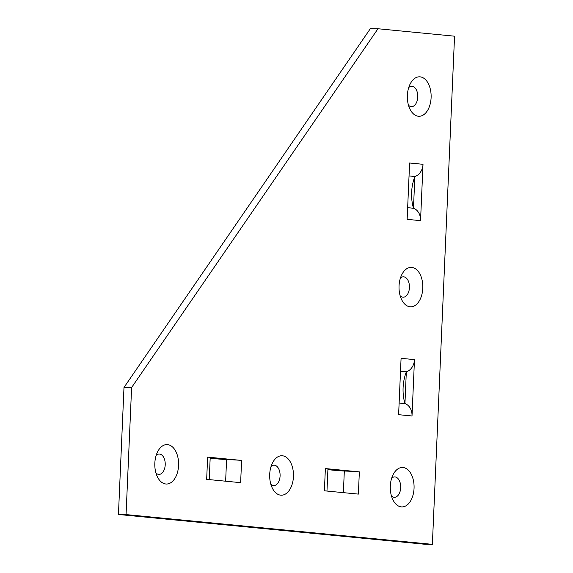 <?xml version="1.0" encoding="UTF-8"?>
<svg xmlns="http://www.w3.org/2000/svg" width="573" height="573" viewBox="0 0 573 573"><rect width="100%" height="100%" fill="white"/><g stroke="black" fill="none" stroke-linecap="round" stroke-linejoin="round"><path stroke-width="0.86" d="M343.377 492.644L344.323 471.049A12.728 0.516 2.5 0 1 359.35 471.873L325.371 468.571A12.728 0.516 2.5 0 1 327.935 468.993L326.975 491.054M399.123 403.02L404.946 403.585A12.728 10.135 95.6 0 1 412.016 415.984L414.48 359.622A12.728 10.135 95.6 0 1 406.329 371.82L400.513 371.261M225.633 481.205L226.579 459.61A12.728 0.516 2.5 0 1 241.605 460.427L207.634 457.125A12.728 0.516 2.5 0 1 210.198 457.548L209.238 479.608M407.654 207.684L413.47 208.25A12.728 10.135 95.6 0 1 420.546 220.648L423.01 164.301A12.728 10.135 95.6 0 1 414.859 176.498A41.363 32.948 -84.4 0 0 413.47 208.25L414.859 176.498L409.043 175.932M423.01 164.301L409.609 162.997L407.145 219.344L420.546 220.648M377.979 28.75L370.366 28.65L123.99 387.448L118.446 514.482L424.758 544.25L432.371 544.35L126.06 514.583L131.604 387.541L377.979 28.75L454.554 36.192L432.371 544.35M327.914 469.616A41.363 1.669 2.5 0 0 344.323 471.049L327.921 469.459M404.946 403.585L406.329 371.82A41.363 32.948 -84.4 0 0 404.946 403.585M210.176 458.171A41.363 1.669 2.5 0 0 226.579 459.61L210.176 458.013M155.963 473.04A10.178 6.138 90.7 0 0 165.232 464.295A10.178 6.138 90.7 0 0 156.193 455.306M408.492 105.274A10.178 6.138 90.7 0 0 417.767 96.529A10.178 6.138 90.7 0 0 408.728 87.54M391.438 495.924A10.178 6.138 90.7 0 0 400.706 487.179A10.178 6.138 90.7 0 0 391.667 478.19M400.176 295.84A10.178 6.138 90.7 0 0 409.444 287.087A10.178 6.138 90.7 0 0 400.405 278.098M270.828 484.206A10.178 6.138 90.7 0 0 280.097 475.454A10.178 6.138 90.7 0 0 271.058 466.465M207.634 457.125L206.667 479.357L240.631 482.659L241.605 460.427M325.371 468.571L324.404 490.803L358.376 494.105L359.35 471.873M414.48 359.622L401.079 358.318L398.615 414.68L412.016 415.984M154.832 463.163A19.726 11.897 -89.3 0 1 157.876 451.295A19.726 11.897 -89.3 0 1 175.102 450.142A19.726 11.897 -89.3 0 1 174.722 478.699A19.726 11.897 -89.3 0 1 157.539 477.101A19.726 11.897 -89.3 0 1 154.832 463.163M407.367 95.397A19.726 11.897 -89.3 0 1 410.404 83.529A19.726 11.897 -89.3 0 1 427.63 82.376A19.726 11.897 -89.3 0 1 427.257 110.933A19.726 11.897 -89.3 0 1 410.067 109.336A19.726 11.897 -89.3 0 1 407.367 95.397M390.313 486.04A19.726 11.897 -89.3 0 1 393.35 474.172A19.726 11.897 -89.3 0 1 410.576 473.026A19.726 11.897 -89.3 0 1 410.204 501.583A19.726 11.897 -89.3 0 1 393.014 499.985A19.726 11.897 -89.3 0 1 390.313 486.04M399.044 285.956A19.726 11.897 -89.3 0 1 402.088 274.087A19.726 11.897 -89.3 0 1 419.314 272.934A19.726 11.897 -89.3 0 1 418.935 301.491A19.726 11.897 -89.3 0 1 401.752 299.894A19.726 11.897 -89.3 0 1 399.044 285.956M269.704 474.322A19.726 11.897 -89.3 0 1 272.741 462.454A19.726 11.897 -89.3 0 1 289.967 461.301A19.726 11.897 -89.3 0 1 289.594 489.865A19.726 11.897 -89.3 0 1 272.404 488.26A19.726 11.897 -89.3 0 1 269.704 474.322M131.604 387.541L123.99 387.448M126.06 514.583L118.446 514.482"/></g></svg>
